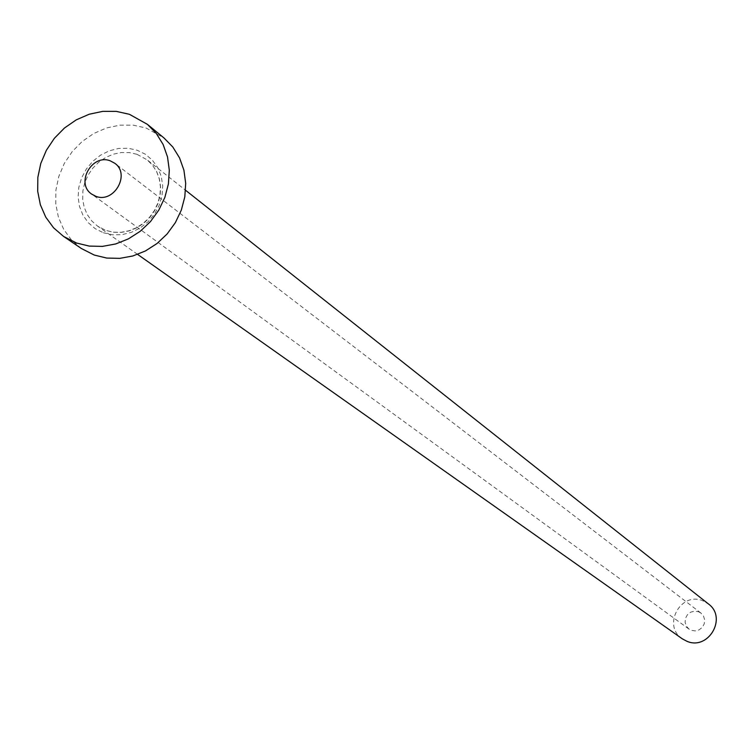<?xml version="1.0" encoding="UTF-8"?>
<svg xmlns="http://www.w3.org/2000/svg" width="754" height="754" viewBox="0 0 754 754"><rect width="100%" height="100%" fill="white"/><g stroke="black" fill="none" stroke-linecap="round" stroke-linejoin="round"><path stroke-width="0.57" stroke-dasharray="3.77 2.83" d="M698.487 611.73L700.956 613.096L703.52 616.103L704.679 619.911L704.227 623.897L702.238 627.422L699.052 629.901L695.179 630.919L691.258 630.316L688.996 629.1L686.338 626.14L685.103 622.323L685.49 618.289L687.441 614.717L690.636 612.201L694.528 611.145L698.487 611.73M682.313 638.836C661.993 625.867 680.56 591.296 702.747 600.759L708.411 603.935M81.375 248.509L71.489 239.998L63.732 229.423L58.416 217.246L55.768 203.985L55.89 190.215L58.774 176.511L64.288 163.467L72.205 151.62L82.177 141.479L93.788 133.477L106.55 127.944L119.924 125.136L133.335 125.173L146.219 128.057L164.004 137.982M103.373 232.76L112.44 234.805L121.912 234.673L131.309 232.373L140.169 228L148.038 221.789L154.504 214.042L159.254 205.163L162.035 195.597L162.713 185.833L161.262 176.361L157.746 167.652L152.365 160.168L145.381 154.25L137.153 150.216L128.095 148.255L118.661 148.444L109.321 150.791L100.546 155.164L92.751 161.347L86.342 169.028L81.62 177.831L78.831 187.322L78.114 197.02L79.5 206.455L82.94 215.154L88.246 222.675L95.174 228.65L103.373 232.76M137.049 154.325L147.143 159.857L152.562 165.23L156.719 171.714L159.433 179.056L160.602 186.954L160.168 195.079L158.151 203.099L154.627 210.677L149.735 217.51L143.694 223.316L136.738 227.84L129.17 230.912L121.29 232.392L113.42 232.241L105.899 230.451L97.586 226.143L91.781 220.969L87.257 214.588L84.184 207.275L82.704 199.339L82.865 191.111L84.674 182.949L88.029 175.182L92.808 168.151L98.812 162.148L105.767 157.416L113.402 154.165L121.385 152.525L129.377 152.581L137.049 154.325M700.956 613.096L114.768 163.269M137.624 254.4L97.586 226.143L105.805 230.394L113.26 232.157L121.064 232.289L128.915 230.79L136.474 227.708L143.43 223.165L149.49 217.35L154.391 210.498L157.935 202.901L159.971 194.871L160.432 186.766L159.282 178.896L156.606 171.601L152.496 165.164L147.143 159.857L185.569 190.262M688.996 629.1L91.705 194.127"/><path stroke-width="1.13" d="M95.786 196.276C113.873 203.731 130.791 174.287 114.768 163.269L110.301 160.866C91.997 153.42 75.24 183.363 91.705 194.127L95.786 196.276M185.569 190.262L708.411 603.935C727.516 617.583 708.572 650.664 686.979 641.315L682.313 638.836L137.624 254.4M147.388 124.335L164.004 137.982L172.836 147.039L179.565 157.925L183.91 170.178L185.691 183.326L184.815 196.822L181.318 210.121L175.343 222.675L167.134 233.957L157.03 243.514L145.437 250.959L132.836 255.974L119.754 258.368L106.71 258.057L94.25 255.05L81.375 248.509L63.581 236.436L53.581 227.821L45.73 217.114L40.367 204.777L37.7 191.337L37.841 177.379L40.773 163.495L46.38 150.263L54.401 138.255L64.514 127.973L76.277 119.848L89.208 114.231L102.751 111.366L116.342 111.385L129.386 114.297L147.388 124.335L156.332 133.505L163.137 144.523L167.52 156.945L169.311 170.263L168.406 183.948L164.853 197.425L158.792 210.149L150.461 221.601L140.216 231.299L128.463 238.848L115.692 243.947L102.44 246.388L89.236 246.087L76.616 243.052L63.581 236.436"/></g></svg>
